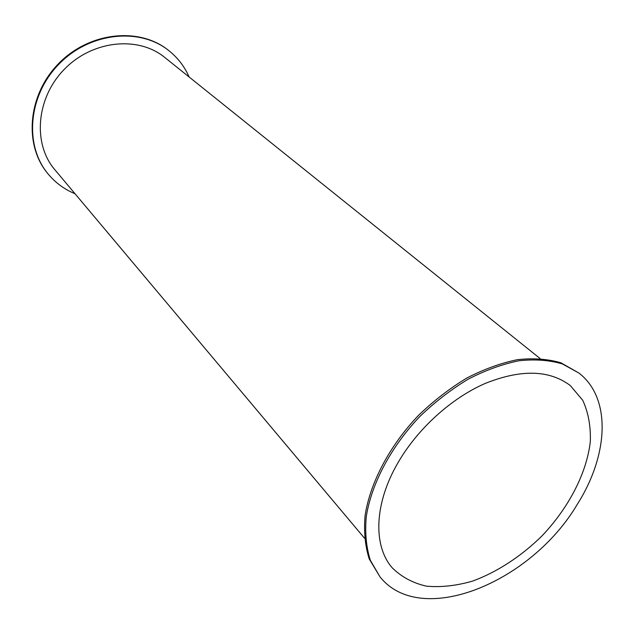 <?xml version="1.0" encoding="UTF-8"?>
<svg xmlns="http://www.w3.org/2000/svg" width="634" height="634" viewBox="0 0 634 634"><rect width="100%" height="100%" fill="white"/><g stroke="black" fill="none" stroke-linecap="round" stroke-linejoin="round"><path stroke-width="0.95" d="M75.018 193.742C64.462 189.4 55.507 182.83 48.176 174.041C24.1 145.543 28.031 95.48 59.065 64.01C89.822 32.263 139.789 27.191 168.818 50.609C177.774 57.742 184.549 66.538 189.13 76.999M48.176 174.041L47.764 173.542C23.696 145.059 27.619 95.029 58.629 63.582C89.354 31.866 139.29 26.802 168.311 50.213L168.818 50.609M540.073 358.535L164.713 57.409C138.291 35.686 92.516 40.211 64.406 69.225C36.035 97.993 32.556 143.863 54.881 169.777L364.479 538.179M379.924 576.758L369.25 558.998C365.129 546.104 363.742 531.649 365.081 515.64C370.105 482.751 389.553 445.789 418.511 415.357C433.648 400.807 449.76 388.357 466.846 378.015C484.107 369.139 501.011 363.02 517.558 359.652C533.535 357.941 548.006 359.002 560.995 362.83L578.993 373.093C611.628 398.279 608.529 455.149 577.297 504.331C531.086 582.733 420.659 628.294 379.924 576.758L370.375 560.353C366.254 547.459 364.875 532.996 366.23 516.979C371.278 484.059 390.758 447.057 419.763 416.578C434.924 402.011 451.051 389.545 468.161 379.18C485.438 370.28 502.358 364.146 518.921 360.77C534.906 359.05 549.393 360.096 562.382 363.924L578.993 373.093M398.144 462.455C417.838 428.513 451.416 398.136 485.295 383.396C521.069 369.139 549.393 369.86 570.283 385.543L582.749 400.316C588.328 412.465 590.848 426.222 590.317 441.581C586.759 473.099 568.706 507.794 541.919 535.976C521.108 556.414 497.008 572.161 472.528 581.116C456.298 585.784 440.939 587.472 426.46 586.173C412.853 583.074 401.425 576.94 392.169 567.763C372.887 545.716 374.171 503.325 398.144 462.455"/></g></svg>
